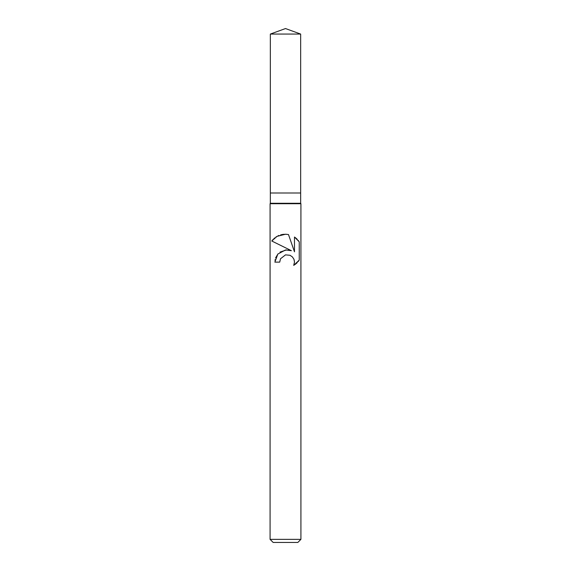 <?xml version="1.0" encoding="UTF-8"?>
<svg xmlns="http://www.w3.org/2000/svg" width="571" height="571" viewBox="0 0 571 571"><rect width="100%" height="100%" fill="white"/><g stroke="black" fill="none" stroke-linecap="round" stroke-linejoin="round"><path stroke-width="0.86" d="M270.34 34.067L300.66 34.067L285.5 28.55L270.34 34.067L270.34 192.998L285.5 192.998L270.34 192.998L270.34 203.276L300.66 203.276L300.917 203.719L300.917 539.367L270.083 539.367L273.166 542.45L297.834 542.45L300.917 539.367M300.66 34.067L300.66 192.998L285.5 192.998L300.66 192.998L300.66 203.276M270.34 203.276L270.083 203.719L300.917 203.719M279.719 262.125L280.504 258.777L279.719 262.125L274.858 262.125L277.849 254.045L285.5 249.97L291.388 250.683L271.76 241.005L285.5 247.778M271.76 241.005L277.035 236.358L285.5 234.231L288.483 234.553L294.479 251.818L294.479 237.029L299.247 241.847L299.247 260.09L293.715 265.387L294.5 262.082L293.929 259.234L292.366 256.893L289.997 255.28L285.5 254.873L280.504 258.777M294.079 259.619L294.5 262.082L293.715 265.387L295.978 263.781M296.27 263.531L297.248 262.603M298.133 261.611L298.854 260.661M291.388 250.683L288.291 249.941M286.628 249.877L280.018 252.096M277.977 253.902L275.579 257.928M275.101 259.648L274.986 260.312M298.854 241.276L298.133 240.327M297.248 239.342L296.27 238.407M295.978 238.157L294.479 237.036M286.385 234.274L283.245 234.346M282.866 234.395L280.647 234.867M278.926 235.452L277.977 235.873M276.892 236.444L275.85 237.093M274.772 237.879L273.809 238.714M272.902 239.62L272.189 240.448M270.083 203.719L270.083 539.367"/></g></svg>
